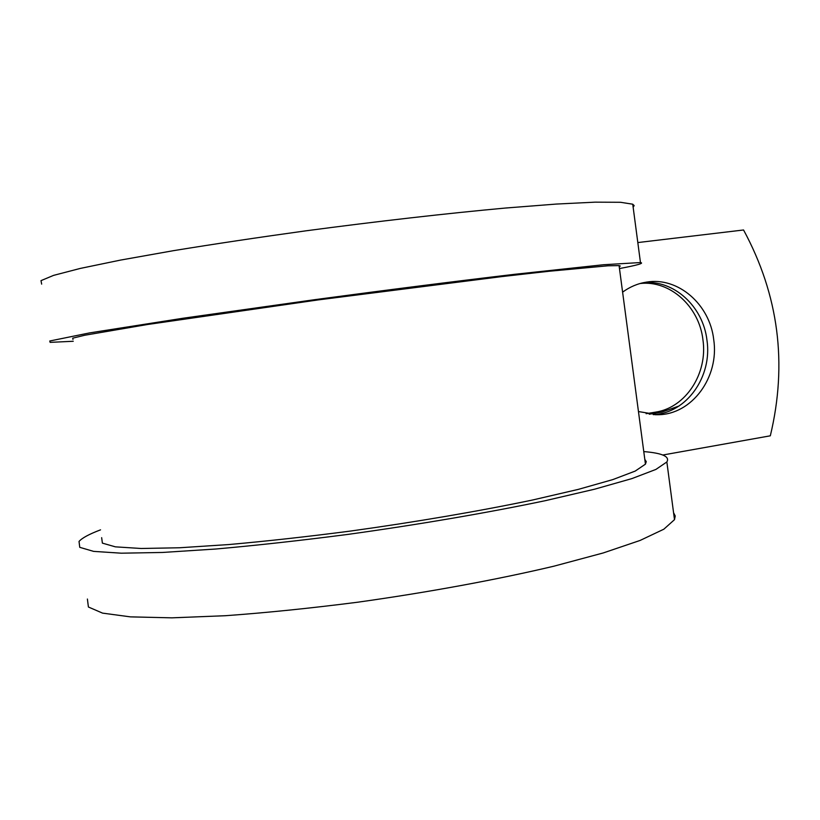 <?xml version="1.0" encoding="UTF-8"?>
<svg xmlns="http://www.w3.org/2000/svg" width="820" height="820" viewBox="0 0 820 820"><rect width="100%" height="100%" fill="white"/><g stroke="black" fill="none" stroke-linecap="round" stroke-linejoin="round"><path stroke-width="1.23" d="M640.102 283.515C670.043 279.999 699.173 306.577 702.924 339.705C707.957 373.325 685.838 407.714 655.487 412.142L646.109 413.7M679.021 406.002L661.832 412.122L649.194 414.233M638.462 411.558L657.804 414.725C692.039 414.694 719.468 377.036 713.718 339.562C709.782 304.374 678.027 276.637 646.498 282.121C637.878 283.464 629.914 286.805 622.605 292.145M653.263 414.643C686.524 413.352 712.508 376.544 706.953 340.115C703.13 306.393 673.579 279.312 643.116 282.757M662.796 455.018L770.318 435.809C787.62 363.608 778.703 294.995 743.555 229.979L637.816 242.566M641.455 283.146L646.139 282.562M101.659 537.674L102.387 543.127L115.384 546.848L141.184 548.488L179.457 547.77L228.872 544.552C266.613 541.19 307.111 536.7 350.365 531.083C415.74 522.022 479.597 511.085 532.293 500.067L578.213 489.407L612.806 479.597L635.203 471.08L645.442 464.151L646.252 461.598L644.817 459.395M72.97 339.439L72.724 338.168L84.808 335.236L147.508 324.505L318.15 299.915L502.045 276.565L548.908 271.276L607.897 265.803L619.079 265.598L620.289 266.018L619.233 266.726M87.402 599.041L88.406 607.005L102.551 613.124L130.493 616.876L171.944 617.839L225.51 615.707C266.449 612.745 310.37 608.266 357.274 602.269C428.142 592.358 497.197 579.617 553.9 566.189L603.182 552.967L640.102 540.441L663.831 529.207L674.491 519.665L675.229 515.975L673.568 512.705M100.532 529.853C89.195 534.138 82.031 538.002 79.038 541.446L79.745 547.329L93.603 551.378L121.298 553.192L162.565 552.454L216.008 549C256.916 545.372 300.848 540.503 347.813 534.414C418.794 524.564 488.074 512.695 545.064 500.733L594.643 489.191L631.871 478.603L655.897 469.429L666.855 461.967C670.053 456.566 662.365 453.111 643.782 451.584M73.236 341.274L50.122 342.36L49.774 340.997L89.493 332.92L183.167 318.221L315.075 299.628C386.466 290.034 456.504 281.157 514.478 274.321L603.397 264.747L640.461 262.543C644.479 263.169 637.478 265.178 619.469 268.56M41.656 284.12L41 280.635L53.587 275.377L80.186 268.447L120.612 260.073L173.553 250.653C214.297 244.011 258.269 237.421 305.491 230.881C376.995 221.359 447.269 213.364 505.53 208.034L556.442 204.057L595.074 202.161L620.484 202.284L632.743 204.2L634.157 205.594L633.153 207.275M661.832 412.122L655.487 412.142M644.704 282.726L640.656 283.361M645.442 464.151L619.079 265.598M655.17 414.725L657.804 414.725M674.491 519.665L666.855 461.967M640.461 262.543L632.743 204.2"/></g></svg>
